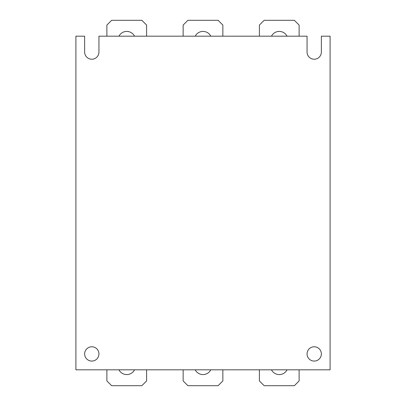 <?xml version="1.0" encoding="UTF-8"?>
<svg xmlns="http://www.w3.org/2000/svg" width="406" height="406" viewBox="0 0 406 406"><rect width="100%" height="100%" fill="white"/><g stroke="black" fill="none" stroke-linecap="round" stroke-linejoin="round"><path stroke-width="0.61" d="M271.472 36.185A8.739 8.739 0 0 1 287.042 36.185M259.398 36.185L259.398 25.065L264.164 20.3L294.35 20.3L299.115 25.065L299.115 36.185M195.215 36.185A8.739 8.739 0 0 1 210.785 36.185M183.142 36.185L183.142 25.065L187.907 20.3L218.093 20.3L222.858 25.065L222.858 36.185M118.958 36.185A8.739 8.739 0 0 1 134.528 36.185M106.885 36.185L106.885 25.065L111.65 20.3L141.836 20.3L146.602 25.065L146.602 36.185M287.042 369.815A8.739 8.739 0 0 1 271.472 369.815M299.115 369.815L299.115 380.935L294.35 385.7L264.164 385.7L259.398 380.935L259.398 369.815M210.785 369.815A8.739 8.739 0 0 1 195.215 369.815M222.858 369.815L222.858 380.935L218.093 385.7L187.907 385.7L183.142 380.935L183.142 369.815M134.528 369.815A8.739 8.739 0 0 1 118.958 369.815M146.602 369.815L146.602 380.935L141.836 385.7L111.65 385.7L106.885 380.935L106.885 369.815M321.359 353.925A7.151 7.151 0 0 1 314.208 361.076A7.151 7.151 0 0 1 307.058 353.925A7.151 7.151 0 0 1 314.208 346.775A7.151 7.151 0 0 1 321.359 353.925M98.942 353.925A7.151 7.151 0 0 1 91.792 361.076A7.151 7.151 0 0 1 84.641 353.925A7.151 7.151 0 0 1 91.792 346.775A7.151 7.151 0 0 1 98.942 353.925M84.641 52.075L84.641 36.185L75.907 36.185L75.907 369.815L330.093 369.815L330.093 36.185L321.359 36.185L321.359 52.075A7.151 7.151 0 0 1 314.208 59.225A7.151 7.151 0 0 1 307.058 52.075L307.058 36.185L98.942 36.185L98.942 52.075A7.151 7.151 0 0 1 91.792 59.225A7.151 7.151 0 0 1 84.641 52.075"/></g></svg>

